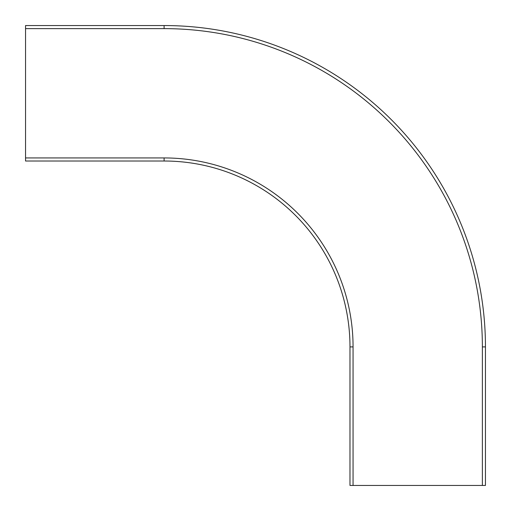 <?xml version="1.0" encoding="UTF-8"?>
<svg xmlns="http://www.w3.org/2000/svg" width="511" height="511" viewBox="0 0 511 511"><rect width="100%" height="100%" fill="white"/><g stroke="black" fill="none" stroke-linecap="round" stroke-linejoin="round"><path stroke-width="0.77" d="M25.55 157.937L164.095 157.937L164.095 161.016A185.883 185.883 0 0 1 349.984 346.905A185.883 185.883 0 0 0 164.095 161.016L25.55 161.016L25.55 25.55L164.095 25.55A321.355 321.355 0 0 1 485.45 346.905L485.45 485.45L349.984 485.45L349.984 346.905L353.063 346.905A188.961 188.961 0 0 0 164.095 157.937A188.961 188.961 0 0 1 353.063 346.905L353.063 485.45M25.55 28.629L164.095 28.629A318.276 318.276 0 0 1 482.371 346.905L482.371 485.45M482.371 346.905L485.45 346.905M164.095 28.629L164.095 25.55"/></g></svg>
